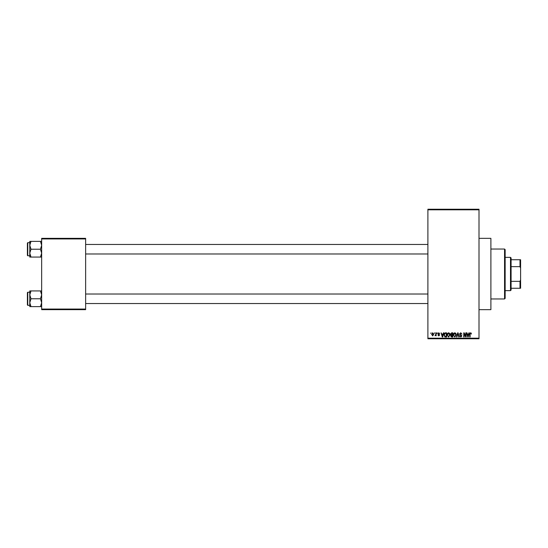 <?xml version="1.0" encoding="UTF-8"?>
<svg xmlns="http://www.w3.org/2000/svg" width="548" height="548" viewBox="0 0 548 548"><rect width="100%" height="100%" fill="white"/><g stroke="black" fill="none" stroke-linecap="round" stroke-linejoin="round"><path stroke-width="0.82" d="M479.007 238.346L490.892 238.346L490.892 309.654L479.007 309.654M434.276 333.424L434.653 332.828L434.276 333.424M435.79 334.396L435.79 332.828L436.167 332.828L436.167 335.856L435.79 335.369L434.982 335.746L435.79 334.396M436.872 333.424L437.249 332.828L436.872 333.424M437.845 333.753L438.756 332.773L439.681 333.746L438.729 333.205L438.222 333.677L439.626 335.047L438.77 335.903L437.893 335.04L438.756 335.472L439.249 335.109L437.845 333.753M443.113 334.068L443.442 332.828L443.839 332.828L442.688 336.986L442.291 336.986L441.085 332.828L441.804 334.068L443.113 334.068M448.593 332.773L449.675 333.424L450.052 334.855L448.586 337.041L447.134 334.903L447.51 333.41L448.593 332.773M454.806 332.773L455.888 333.424L456.265 334.855L454.799 337.041L453.347 334.903L453.723 333.41L454.806 332.773M470.568 332.773L471.164 333.068L471.39 334.068L470.554 333.259L470.143 333.574L470.095 336.986L469.711 336.986L469.711 334.164L470.568 332.773M427.899 338.178L479.007 338.178L479.007 338.767L427.899 338.767L427.899 209.233L479.007 209.233L479.007 209.822L427.899 209.822M479.007 338.178L479.007 209.822M468.615 334.068L468.937 332.828L469.335 332.828L468.184 336.986L467.787 336.986L466.581 332.828L466.978 332.828L467.307 334.068L468.615 334.068M465.773 336.157L465.773 332.828L466.149 332.828L466.149 336.986L465.745 336.986L464.149 333.65L464.149 336.986L463.772 336.986L463.772 332.828L464.177 332.828L465.773 336.157M459.56 333.979L460.738 332.773L461.991 334.177L460.704 333.259L459.936 333.972L461.882 335.903L460.806 337.041L459.662 335.801L460.793 336.554L461.382 335.465L460.135 334.972L459.56 333.979M456.518 336.986L457.703 332.828L458.073 332.828L459.19 336.986L458.799 336.986L457.909 333.314L456.909 336.986L456.518 336.986M450.483 334.047L451.634 332.828L452.806 332.828L452.806 336.986L451.627 336.986L450.593 335.945L450.997 335.068L450.483 334.047M444.051 334.931C443.955 333.746 444.435 333.047 445.483 332.828L446.593 332.828L446.593 336.986L444.935 336.91L444.051 334.931M431.632 334.369L432.68 332.773L433.735 334.342L432.68 335.903L431.632 334.369M430.714 333.424L431.091 332.828L430.714 333.424M41.662 238.346L85.632 238.346L85.632 238.942L41.662 238.942L41.662 238.346M85.632 309.058L85.632 309.654L41.662 309.654L41.662 309.058L85.632 309.058L85.632 238.942M41.662 309.058L41.662 238.942M468.129 335.766L468.485 334.554L467.43 334.554L467.958 336.554L468.129 335.766M454.799 336.554L455.881 334.849L454.806 333.259L453.723 334.917L453.881 335.856L454.799 336.554M452.429 336.499L452.429 335.26L451.319 335.301L450.97 335.876L452.429 336.499M452.429 334.773L452.429 333.314L451.237 333.369L450.86 334.047L452.429 334.773M448.586 336.554L449.675 334.849L448.593 333.259L447.51 334.917L447.675 335.856L448.586 336.554M446.216 336.499L446.216 333.314L445.538 333.314L444.586 333.917L444.435 334.938L445.003 336.417L446.216 336.499M442.633 335.766L442.99 334.554L441.935 334.554L442.462 336.554L442.633 335.766M432.694 335.472L433.358 334.342L432.673 333.205L432.009 334.342L432.694 335.472M504.557 298.955L504.557 249.045L505.153 249.635L505.153 298.365L504.557 298.955L490.892 298.955M504.557 249.045L490.892 249.045M29.777 294.858L29.777 302.702L30.989 298.776L29.777 294.858L30.989 290.933L29.777 290.933L29.777 294.858M27.756 305.318L27.4 304.962L27.4 292.598L27.756 292.242L27.756 305.318L29.777 305.318M41.662 290.933L40.449 290.933L41.662 294.858L40.449 298.776L30.989 298.776M40.449 290.933L30.989 290.933M40.449 298.776L41.662 302.702L40.449 306.62L30.989 306.62L29.777 302.702L29.777 306.62L30.989 306.62M40.449 306.62L41.662 306.62M510.496 257.361L511.092 257.957L511.092 290.043L510.496 290.639L510.496 257.361L505.153 257.361M511.092 259.738L520.6 259.738L520.6 288.262L520.004 288.262L520.004 281.35L520.6 279.939M511.092 281.35L520.004 281.35M520.6 268.061L520.004 266.65L520.004 259.738M511.092 266.65L520.004 266.65M511.092 288.262L520.004 288.262M41.662 241.38L40.449 241.38L41.662 245.299L40.449 249.224L41.662 253.142L40.449 257.067L30.989 257.067L29.777 253.142L30.989 249.224L29.777 245.299L30.989 241.38L29.777 241.38L29.777 257.067L30.989 257.067M27.4 255.402L27.4 243.038L27.756 242.682L27.756 255.758L27.4 255.402M40.449 241.38L30.989 241.38M40.449 249.224L30.989 249.224M40.449 257.067L41.662 257.067M27.756 292.242L29.777 292.242L29.777 290.933M427.899 303.53L85.632 303.53M427.899 294.023L85.632 294.023M85.632 244.47L427.899 244.47M85.632 253.977L427.899 253.977M510.496 290.639L505.153 290.639M27.756 255.758L29.777 255.758M27.756 242.682L29.777 242.682"/></g></svg>
